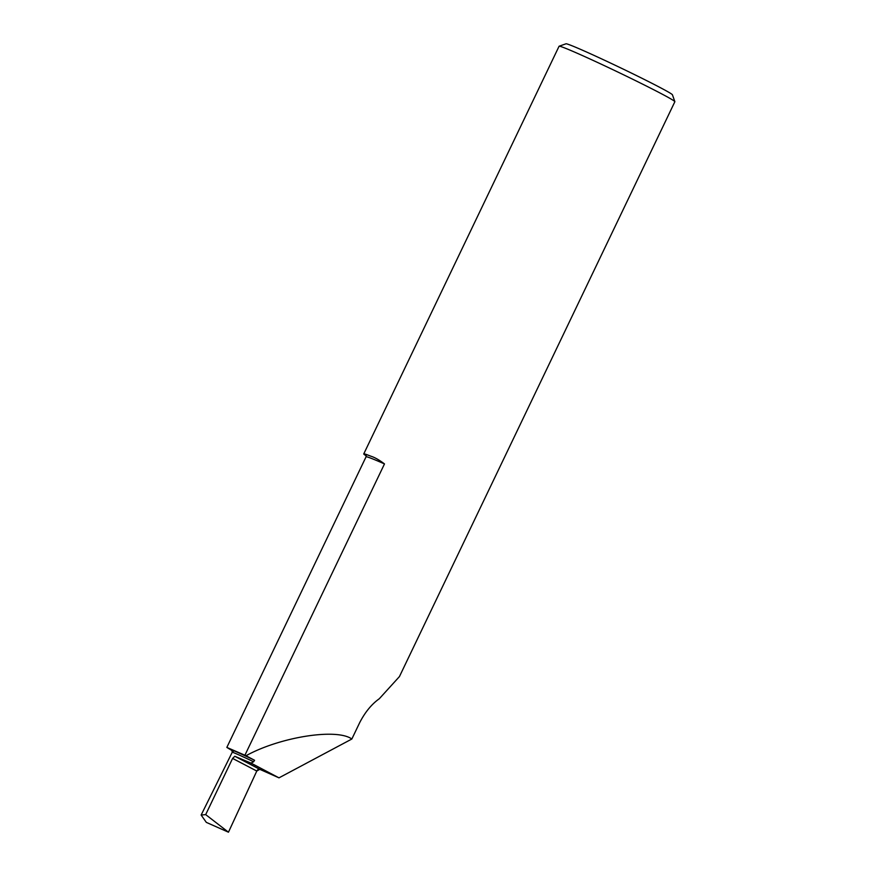 <?xml version="1.0" encoding="UTF-8"?>
<svg xmlns="http://www.w3.org/2000/svg" width="876" height="876" viewBox="0 0 876 876"><rect width="100%" height="100%" fill="white"/><g stroke="black" fill="none" stroke-linecap="round" stroke-linejoin="round"><path stroke-width="1.31" d="M559.14 46.209L565.984 43.8A59.053 1.971 25.6 0 1 584.708 51.191A59.053 1.971 25.6 0 1 641.133 77.865A59.053 1.971 25.6 0 1 672.439 94.805L674.859 101.649A64.189 2.146 -154.4 0 0 640.816 83.242A64.189 2.146 -154.4 0 0 579.485 54.246A64.189 2.146 -154.4 0 0 559.14 46.209A64.189 2.146 -154.4 0 0 559.074 46.253L363.759 453.91A64.189 2.146 -154.4 0 0 366.201 455.805M233.344 751.378L226.84 747.414L244.908 755.232L384.487 463.919C379.209 459.922 374.632 457.338 370.745 456.155A64.189 2.146 -154.4 0 0 363.759 453.91M244.908 755.232L245.992 755.747C279.948 736.979 336.723 728.011 351.845 739.015L359.718 722.58C365.117 712.133 371.632 704.195 379.275 698.763L399.434 676.59L674.859 101.725A64.189 2.146 -154.4 0 0 674.859 101.649M351.845 739.015L278.984 777.844L259.876 769.369A2.737 2.059 -62.2 0 0 256.788 771.044L228.461 832.2L206.32 822.378L201.141 815.041L232.206 752.32A59.962 1.314 -153.6 0 1 253.613 761.759L250.985 763.095L234.801 756.273L232.6 758.419L205.685 814.614L201.141 815.041M232.03 750.557A61.67 1.347 26.4 0 1 254.566 760.269L245.992 755.747M254.566 760.269L253.613 761.759M250.985 763.095L278.984 777.844M232.6 758.419L256.788 771.044L259.778 769.325L235.228 756.437M205.685 814.614L228.461 832.2M235.381 756.47L259.876 769.369M234.801 756.273L258.146 768.471M366.015 455.301A65.963 2.201 25.6 0 1 370.745 456.155M365.916 455.17L366.069 456.801A64.244 2.146 25.6 0 1 384.487 463.919M231.943 750.458L232.206 752.32M226.84 747.414L366.069 456.801"/></g></svg>
